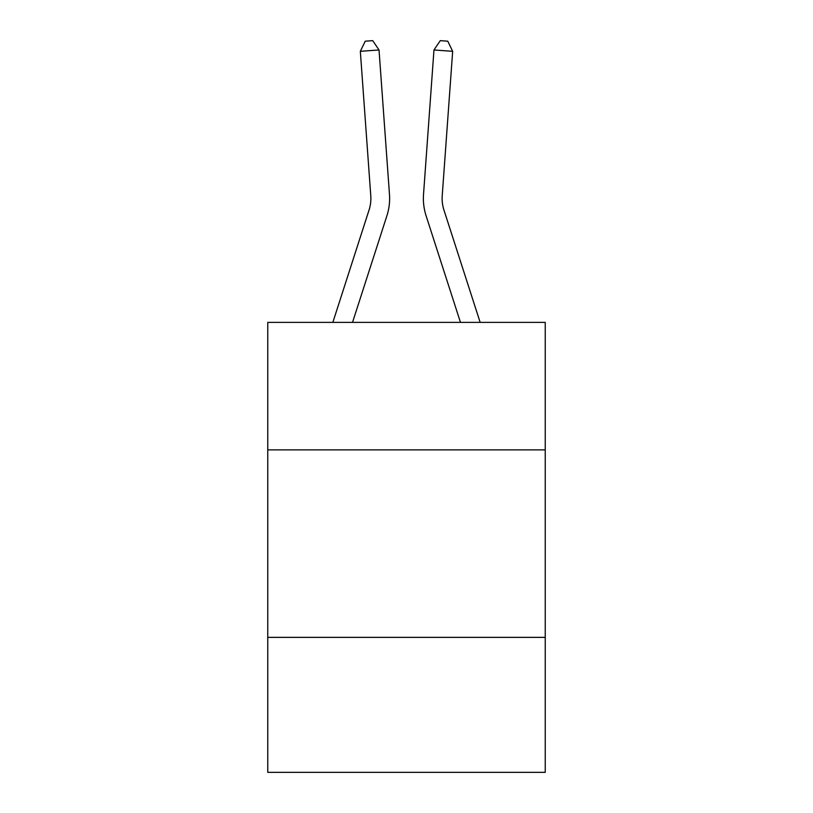 <?xml version="1.0" encoding="UTF-8"?>
<svg xmlns="http://www.w3.org/2000/svg" width="813" height="813" viewBox="0 0 813 813"><rect width="100%" height="100%" fill="white"/><g stroke="black" fill="none" stroke-linecap="round" stroke-linejoin="round"><path stroke-width="1.22" d="M545.238 449.874L545.238 322.375L267.762 322.375L267.762 449.874L545.238 449.874L545.238 772.35L267.762 772.35L267.762 449.874M545.238 637.362L267.762 637.362M332.842 322.375L369.072 209.988A37.5 37.5 0 0 0 370.779 195.781L360.332 51.321L379.031 49.969L389.478 194.429A56.249 56.249 0 0 1 386.917 215.74L352.537 322.375M480.158 322.375L443.928 209.988A37.5 37.5 0 0 1 442.221 195.781L452.668 51.321L433.969 49.969L423.522 194.429A56.249 56.249 0 0 0 426.083 215.74L460.463 322.375M433.969 49.969L423.522 194.429L433.969 49.969L423.522 194.429L433.969 49.969L423.522 194.429L433.969 49.969L423.522 194.429L433.969 49.969L423.522 194.429L433.969 49.969L423.522 194.429L433.969 49.969L423.522 194.429L433.969 49.969L423.522 194.429L433.969 49.969L423.522 194.429L433.969 49.969L423.522 194.429L433.969 49.969L423.522 194.429L433.969 49.969L423.522 194.429L433.969 49.969L440.28 40.65L447.76 41.189L452.668 51.321M443.928 209.988A37.5 37.5 0 0 1 442.221 195.781A37.5 37.5 0 0 0 443.928 209.988A37.5 37.5 0 0 1 442.221 195.781A37.5 37.5 0 0 0 443.928 209.988A37.5 37.5 0 0 1 442.221 195.781A37.5 37.5 0 0 0 443.928 209.988A37.5 37.5 0 0 1 442.221 195.781A37.5 37.5 0 0 0 443.928 209.988A37.5 37.5 0 0 1 442.221 195.781A37.5 37.5 0 0 0 443.928 209.988A37.5 37.5 0 0 1 442.221 195.781A37.5 37.5 0 0 0 443.928 209.988A37.5 37.5 0 0 1 442.221 195.781A37.5 37.5 0 0 0 443.928 209.988A37.5 37.5 0 0 1 442.221 195.781A37.5 37.5 0 0 0 443.928 209.988A37.5 37.5 0 0 1 442.221 195.781A37.5 37.5 0 0 0 443.928 209.988A37.5 37.5 0 0 1 442.221 195.781A37.5 37.5 0 0 0 443.928 209.988A37.5 37.5 0 0 1 442.221 195.781A37.5 37.5 0 0 0 443.928 209.988A37.5 37.5 0 0 1 442.221 195.781M369.072 209.988A37.5 37.5 0 0 0 370.779 195.781A37.5 37.5 0 0 1 369.072 209.988A37.5 37.5 0 0 0 370.779 195.781A37.5 37.5 0 0 1 369.072 209.988A37.5 37.5 0 0 0 370.779 195.781A37.5 37.5 0 0 1 369.072 209.988A37.5 37.5 0 0 0 370.779 195.781M360.332 51.321L365.24 41.189L372.72 40.65L379.031 49.969"/></g></svg>
